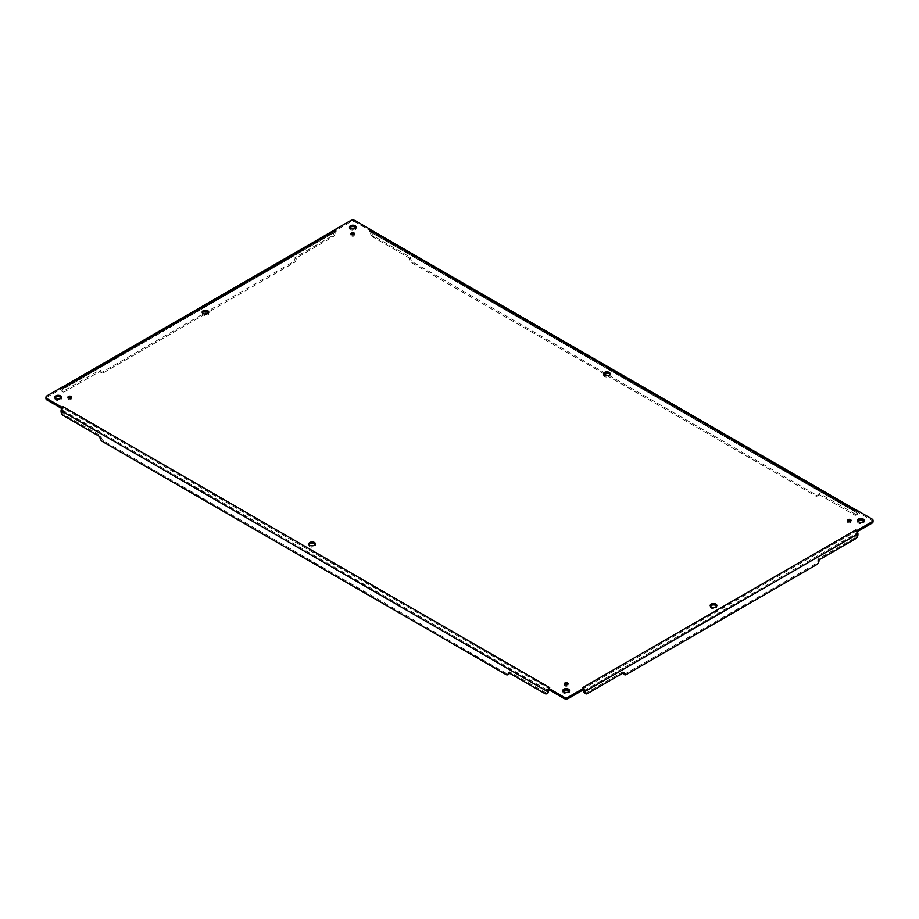 <?xml version="1.0" encoding="UTF-8"?>
<svg xmlns="http://www.w3.org/2000/svg" width="919" height="919" viewBox="0 0 919 919"><rect width="100%" height="100%" fill="white"/><g stroke="black" fill="none" stroke-linecap="round" stroke-linejoin="round"><path stroke-width="0.69" stroke-dasharray="4.59 3.45" d="M564.726 684.494A1.872 1.08 0 0 0 564.3 685.172A1.872 1.08 0 0 0 564.852 685.942A1.872 1.08 0 0 0 566.897 686.171A1.872 1.08 0 0 0 568.057 685.172A1.872 1.08 0 0 0 567.632 684.494M55.002 397.904A3.331 1.93 0 0 0 54.795 398.593A3.331 1.93 0 0 0 55.772 399.949A3.331 1.93 0 0 0 59.402 400.362A3.331 1.93 0 0 0 61.458 398.593A3.331 1.93 0 0 0 61.24 397.904M603.726 374.435A3.331 1.93 0 0 0 603.519 375.113A3.331 1.93 0 0 0 604.495 376.468A3.331 1.93 0 0 0 608.125 376.893A3.331 1.93 0 0 0 610.182 375.113A3.331 1.93 0 0 0 609.963 374.435M309.037 544.565A3.331 1.93 0 0 0 308.818 545.254A3.331 1.93 0 0 0 309.795 546.61A3.331 1.93 0 0 0 313.425 547.035A3.331 1.93 0 0 0 315.481 545.254A3.331 1.93 0 0 0 315.274 544.565M202.352 312.839A3.331 1.93 0 0 0 202.134 313.517A3.331 1.93 0 0 0 203.11 314.884A3.331 1.93 0 0 0 206.752 315.297A3.331 1.93 0 0 0 208.808 313.517A3.331 1.93 0 0 0 208.59 312.839M710.41 606.161A3.331 1.93 0 0 0 710.192 606.839A3.331 1.93 0 0 0 711.168 608.206A3.331 1.93 0 0 0 714.798 608.619A3.331 1.93 0 0 0 716.866 606.839A3.331 1.93 0 0 0 716.648 606.161M351.368 234.506A1.872 1.08 0 0 0 350.943 235.184A1.872 1.08 0 0 0 351.495 235.953A1.872 1.08 0 0 0 353.539 236.183A1.872 1.08 0 0 0 354.7 235.184A1.872 1.08 0 0 0 354.274 234.506M847.755 521.096A1.872 1.08 0 0 0 847.329 521.774A1.872 1.08 0 0 0 847.881 522.532A1.872 1.08 0 0 0 849.926 522.773A1.872 1.08 0 0 0 851.074 521.774A1.872 1.08 0 0 0 850.661 521.096M68.339 397.904A1.872 1.08 0 0 0 67.926 398.593A1.872 1.08 0 0 0 68.465 399.351A1.872 1.08 0 0 0 70.51 399.593A1.872 1.08 0 0 0 71.671 398.593A1.872 1.08 0 0 0 71.245 397.904M563.06 691.237A3.331 1.93 0 0 0 562.842 691.915A3.331 1.93 0 0 0 563.818 693.271A3.331 1.93 0 0 0 567.46 693.696A3.331 1.93 0 0 0 569.516 691.915A3.331 1.93 0 0 0 569.298 691.237M857.76 521.096A3.331 1.93 0 0 0 857.542 521.774A3.331 1.93 0 0 0 858.518 523.129A3.331 1.93 0 0 0 862.148 523.554A3.331 1.93 0 0 0 864.205 521.774A3.331 1.93 0 0 0 863.998 521.096M349.702 227.763A3.331 1.93 0 0 0 349.484 228.452A3.331 1.93 0 0 0 350.461 229.807A3.331 1.93 0 0 0 354.091 230.232A3.331 1.93 0 0 0 356.158 228.452A3.331 1.93 0 0 0 355.94 227.763M61.722 408.495L61.918 407.243M63.308 387.634L61.918 387.209L61.918 388.576L46.926 397.226A3.331 1.93 0 0 0 45.95 398.593M63.434 391.103L64.606 391.781L101.147 370.69L99.976 370.001L63.434 391.103A3.331 1.93 -60 0 1 61.757 391.264A3.331 1.93 -60 0 1 61.068 389.748L61.068 388.921A3.159 1.827 60 0 1 61.722 387.473A3.159 1.827 60 0 1 61.883 387.393L61.918 387.278M334.619 229.922A3.159 1.827 -120 0 0 333.965 231.37L333.965 232.197A3.331 1.93 -60 0 1 331.598 236.275L295.056 257.377L295.056 258.055A3.331 1.93 -60 0 1 292.702 262.133L102.331 372.046A3.331 1.93 -60 0 1 100.665 372.218A3.331 1.93 -60 0 1 99.976 370.69L99.976 370.001M370.173 229.279L370.173 230.635L355.182 221.984A3.331 1.93 0 0 0 350.461 221.984L335.469 230.635L335.469 229.279M374.033 236.275L372.861 236.953L409.403 258.055L410.586 257.377L374.033 236.275A3.331 1.93 60 0 1 371.678 232.197L371.678 231.37A3.159 1.827 120 0 0 371.023 229.922M855.692 510.815L857.117 510.585A3.159 1.827 -60 0 1 857.278 510.654A3.159 1.827 -60 0 1 857.932 512.101L857.932 512.928A3.331 1.93 60 0 1 857.243 514.456A3.331 1.93 60 0 1 855.566 514.284L819.024 493.193L819.024 493.871A3.331 1.93 60 0 1 818.335 495.398A3.331 1.93 60 0 1 816.669 495.226L412.941 262.133A3.331 1.93 60 0 1 410.586 258.055L410.586 257.377M873.05 521.774A3.331 1.93 0 0 0 872.074 520.407L857.082 511.757L857.082 510.47M857.082 530.424L857.278 531.676M61.068 411.517L62.251 410.023A1.493 0.862 -60 0 1 62.641 408.852L61.918 408.61L63.308 408.185L549.551 688.917L548.827 689.537M333.965 232.197L335.136 232.875L335.136 232.047A1.493 0.862 60 0 1 335.446 231.37A1.493 0.862 60 0 1 335.527 231.335L335.469 230.635L336.343 231.358L63.308 388.99L61.918 388.576L62.641 388.886L61.883 387.393M857.932 512.928L856.749 513.606L856.749 512.779A1.493 0.862 120 0 0 856.439 512.101A1.493 0.862 120 0 0 856.359 512.067L857.082 511.757L855.842 512.262L369.3 231.358L370.862 229.842M583.611 689.468L583.508 689.664A1.493 0.862 -120 0 0 583.473 689.583L582.807 688.917L855.692 531.366L857.082 531.791L856.359 532.032L857.117 531.412M548.827 689.664A1.493 0.862 -60 0 1 548.884 689.583L549.551 688.917M63.308 408.185L62.641 408.852L61.883 408.231M61.918 388.576L62.641 388.886L61.918 388.576M64.606 391.781A3.331 1.93 -60 0 1 62.94 391.953A3.331 1.93 -60 0 1 62.251 390.426L62.251 389.599A1.493 0.862 60 0 1 62.561 388.921A1.493 0.862 60 0 1 62.641 388.886L63.308 388.99M335.469 230.635L334.78 229.842M370.173 230.635L370.116 231.335A1.493 0.862 120 0 1 370.196 231.37L856.439 512.101M372.861 236.953A3.331 1.93 60 0 1 370.506 232.875L370.506 232.047A1.493 0.862 120 0 0 370.196 231.37M855.692 512.17L857.082 511.757L856.359 512.067L857.013 510.769M855.566 538.787L854.394 538.109A3.331 1.93 120 0 0 856.749 534.019L856.749 533.204A1.493 0.862 -120 0 0 856.359 532.032L855.692 531.366M582.807 688.917L583.531 689.537M336.193 231.439L335.527 231.335M369.449 231.439L370.116 231.335M62.251 410.839A3.331 1.93 -120 0 0 64.606 414.928L101.147 436.02L99.976 436.697M544.967 693.615L546.139 692.937A3.331 1.93 -120 0 0 547.804 693.098M546.139 692.937L509.597 671.835L508.414 672.513M101.147 436.02L101.147 436.697A3.331 1.93 -120 0 0 103.502 440.787L507.242 673.88A3.331 1.93 -120 0 0 508.908 674.041M509.528 673.156A3.331 1.93 -120 0 0 509.597 672.513L509.597 671.835M205.109 314.068L103.502 372.723A3.331 1.93 -60 0 1 101.837 372.896A3.331 1.93 -60 0 1 101.147 371.368L101.147 370.69M335.136 232.875A3.331 1.93 -60 0 1 332.781 236.953L296.24 258.055L296.24 258.733A3.331 1.93 -60 0 1 293.885 262.823L208.108 312.334M296.24 258.055L295.056 257.377M856.749 513.606A3.331 1.93 60 0 1 856.06 515.134A3.331 1.93 60 0 1 854.394 514.962L817.853 493.871L819.024 493.193M604.22 373.93L411.758 262.823A3.331 1.93 60 0 1 409.403 258.733L409.403 258.055M817.853 493.871L817.853 494.548A3.331 1.93 60 0 1 817.163 496.076A3.331 1.93 60 0 1 815.498 495.915L607.218 375.664M584.553 693.098A3.331 1.93 120 0 0 586.219 692.937L622.76 671.835L623.944 672.513M854.394 538.109L817.853 559.2L819.024 559.878M623.45 674.041A3.331 1.93 120 0 0 625.115 673.88L815.498 563.967A3.331 1.93 120 0 0 817.853 559.878L817.853 559.2M622.76 671.835L622.76 672.513A3.331 1.93 120 0 0 622.841 673.156M46.926 395.871L46.926 397.226M333.965 231.37L61.068 388.921M350.461 220.617L350.461 221.984M355.182 220.617L355.182 221.984M857.932 512.101L371.678 231.37M872.074 519.051L872.074 520.407M61.068 389.748L62.251 390.426M371.678 232.197L370.506 232.875M857.932 534.697L856.749 534.019M62.251 410.023L548.494 690.755M335.136 232.047L62.251 389.599M856.749 512.779L370.506 232.047M583.864 690.755L856.749 533.204M64.606 414.928L63.434 415.606M509.597 672.513L509.011 672.857M506.059 674.557L507.242 673.88M102.331 441.465L103.502 440.787M99.976 437.387L101.147 436.697M101.147 371.368L99.976 370.69M102.331 372.046L103.502 372.723M292.702 262.133L293.885 262.823M295.056 258.055L296.24 258.733M331.598 236.275L332.781 236.953M854.394 514.962L855.566 514.284M409.403 258.733L410.586 258.055M412.941 262.133L411.758 262.823M816.669 495.226L815.498 495.915M819.024 493.871L817.853 494.548M586.219 692.937L587.402 693.615M817.853 559.878L819.024 560.567M816.669 564.645L815.498 563.967M626.298 674.557L625.115 673.88M623.346 672.857L622.76 672.513M568.057 685.172L568.057 683.816M564.3 685.172L564.3 683.816M61.458 398.593L61.458 397.226M54.795 398.593L54.795 397.226M610.182 375.113L610.182 373.746M603.519 375.113L603.519 373.746M315.481 545.254L315.481 543.887M308.818 545.254L308.818 543.887M208.808 313.517L208.808 312.161M202.134 313.517L202.134 312.161M716.866 606.839L716.866 605.483M710.192 606.839L710.192 605.483M354.7 235.184L354.7 233.828M350.943 235.184L350.943 233.828M851.074 521.774L851.074 520.407M847.329 521.774L847.329 520.407M71.671 398.593L71.671 397.226M67.926 398.593L67.926 397.226M569.516 691.915L569.516 690.548M562.842 691.915L562.842 690.548M864.205 521.774L864.205 520.407M857.542 521.774L857.542 520.407M356.158 228.452L356.158 227.085M349.484 228.452L349.484 227.085M62.377 408.645L61.918 407.312M856.623 531.825L857.082 530.493M62.021 388.599L62.618 388.886M62.561 388.921L335.446 231.37M856.979 511.78L856.382 512.078M62.94 391.953L61.757 391.264M101.837 372.896L100.665 372.218M856.06 515.134L857.243 514.456M817.163 496.076L818.335 495.398"/><path stroke-width="1.38" d="M564.852 684.575A1.872 1.08 180 0 1 564.3 683.816A1.872 1.08 180 0 1 566.184 682.737A1.872 1.08 180 0 1 568.057 683.816A1.872 1.08 180 0 1 566.897 684.816A1.872 1.08 180 0 1 564.852 684.575M55.772 398.593A3.331 1.93 180 0 1 54.795 397.226A3.331 1.93 180 0 1 58.127 395.308A3.331 1.93 180 0 1 61.458 397.226A3.331 1.93 180 0 1 59.402 399.007A3.331 1.93 180 0 1 55.772 398.593M604.495 375.113A3.331 1.93 180 0 1 603.519 373.746A3.331 1.93 180 0 1 606.85 371.827A3.331 1.93 180 0 1 610.182 373.746A3.331 1.93 180 0 1 608.125 375.526A3.331 1.93 180 0 1 604.495 375.113M309.795 545.254A3.331 1.93 180 0 1 308.818 543.887A3.331 1.93 180 0 1 312.15 541.969A3.331 1.93 180 0 1 315.481 543.887A3.331 1.93 180 0 1 313.425 545.668A3.331 1.93 180 0 1 309.795 545.254M203.11 313.517A3.331 1.93 180 0 1 202.134 312.161A3.331 1.93 180 0 1 205.477 310.231A3.331 1.93 180 0 1 208.808 312.161A3.331 1.93 180 0 1 206.752 313.942A3.331 1.93 180 0 1 203.11 313.517M711.168 606.839A3.331 1.93 180 0 1 710.192 605.483A3.331 1.93 180 0 1 713.523 603.553A3.331 1.93 180 0 1 716.866 605.483A3.331 1.93 180 0 1 714.798 607.264A3.331 1.93 180 0 1 711.168 606.839M351.495 234.586A1.872 1.08 180 0 1 350.943 233.828A1.872 1.08 180 0 1 352.816 232.748A1.872 1.08 180 0 1 354.7 233.828A1.872 1.08 180 0 1 353.539 234.827A1.872 1.08 180 0 1 351.495 234.586M847.881 521.176A1.872 1.08 180 0 1 847.329 520.407A1.872 1.08 180 0 1 849.202 519.327A1.872 1.08 180 0 1 851.074 520.407A1.872 1.08 180 0 1 849.926 521.406A1.872 1.08 180 0 1 847.881 521.176M68.465 397.996A1.872 1.08 180 0 1 67.926 397.226A1.872 1.08 180 0 1 69.798 396.146A1.872 1.08 180 0 1 71.671 397.226A1.872 1.08 180 0 1 70.51 398.226A1.872 1.08 180 0 1 68.465 397.996M563.818 691.915A3.331 1.93 180 0 1 562.842 690.548A3.331 1.93 180 0 1 566.184 688.63A3.331 1.93 180 0 1 569.516 690.548A3.331 1.93 180 0 1 567.46 692.329A3.331 1.93 180 0 1 563.818 691.915M858.518 521.774A3.331 1.93 180 0 1 857.542 520.407A3.331 1.93 180 0 1 860.873 518.488A3.331 1.93 180 0 1 864.205 520.407A3.331 1.93 180 0 1 862.148 522.187A3.331 1.93 180 0 1 858.518 521.774M350.461 228.452A3.331 1.93 180 0 1 349.484 227.085A3.331 1.93 180 0 1 352.816 225.166A3.331 1.93 180 0 1 356.158 227.085A3.331 1.93 180 0 1 354.091 228.865A3.331 1.93 180 0 1 350.461 228.452M855.692 510.815L369.449 230.083L370.173 229.279L355.182 220.617A3.331 1.93 0 0 0 350.461 220.617L335.469 229.279L336.193 230.083L63.308 387.634L61.918 387.209L46.926 395.871A3.331 1.93 0 0 0 45.95 397.226A3.331 1.93 0 0 0 46.926 398.593L61.918 407.243L63.158 406.738L549.7 687.642L548.827 688.365L563.818 697.016A3.331 1.93 0 0 0 568.539 697.016L583.531 688.365L582.807 687.561L584.22 688.963A3.159 1.827 60 0 1 585.035 691.433L585.035 692.248A3.331 1.93 120 0 0 585.736 693.776A3.331 1.93 120 0 0 587.402 693.615L623.944 672.513L623.944 673.202A3.331 1.93 120 0 0 624.633 674.718A3.331 1.93 120 0 0 626.298 674.557L816.669 564.645A3.331 1.93 120 0 0 819.024 560.567L819.024 559.878L855.566 538.787A3.331 1.93 120 0 0 857.932 534.697L857.932 533.882A3.159 1.827 -120 0 0 857.117 531.412L857.082 530.424L872.074 521.774A3.331 1.93 0 0 0 873.05 520.407A3.331 1.93 0 0 0 872.074 519.051L857.082 510.39L855.692 510.815L857.117 510.585M582.807 687.561L855.692 530.01L857.082 530.424M567.632 684.494A1.872 1.08 0 0 0 564.726 684.494M61.24 397.904A3.331 1.93 0 0 0 58.127 396.663A3.331 1.93 0 0 0 55.002 397.904M609.963 374.435A3.331 1.93 0 0 0 606.85 373.183A3.331 1.93 0 0 0 603.726 374.435M315.274 544.565A3.331 1.93 0 0 0 312.15 543.324A3.331 1.93 0 0 0 309.037 544.565M208.59 312.839A3.331 1.93 0 0 0 205.477 311.598A3.331 1.93 0 0 0 202.352 312.839M716.648 606.161A3.331 1.93 0 0 0 713.523 604.92A3.331 1.93 0 0 0 710.41 606.161M354.274 234.506A1.872 1.08 0 0 0 351.368 234.506M850.661 521.096A1.872 1.08 0 0 0 847.755 521.096M71.245 397.904A1.872 1.08 0 0 0 68.339 397.904M569.298 691.237A3.331 1.93 0 0 0 566.184 689.985A3.331 1.93 0 0 0 563.06 691.237M863.998 521.096A3.331 1.93 0 0 0 860.873 519.844A3.331 1.93 0 0 0 857.76 521.096M355.94 227.763A3.331 1.93 0 0 0 352.816 226.522A3.331 1.93 0 0 0 349.702 227.763M549.551 687.561L548.138 688.963L548.827 688.365L548.827 689.721L563.818 698.383A3.331 1.93 0 0 0 568.539 698.383L583.531 689.721L583.531 688.365L584.22 688.963L583.531 688.365L584.22 688.963L583.531 689.652A1.493 0.862 -120 0 1 583.864 690.755L583.864 691.57A3.331 1.93 120 0 0 584.553 693.098L585.736 693.776M548.138 688.963L548.827 688.365L548.138 688.963A3.159 1.827 -60 0 0 547.322 691.433L547.322 692.248L548.494 690.755A1.493 0.862 -60 0 1 548.827 689.664L548.138 688.963M63.308 406.83L61.883 408.231A3.159 1.827 120 0 0 61.068 410.701L61.068 411.517A3.331 1.93 -120 0 0 63.434 415.606L99.976 436.697L99.976 437.387A3.331 1.93 -120 0 0 102.331 441.465L506.059 674.557A3.331 1.93 -120 0 0 507.725 674.718A3.331 1.93 -120 0 0 508.414 673.202L508.414 672.513L544.967 693.615A3.331 1.93 -120 0 0 546.633 693.776A3.331 1.93 -120 0 0 547.322 692.248M61.883 408.231L61.918 407.243M45.95 397.226L45.95 398.593A3.331 1.93 0 0 0 46.926 399.949L61.722 408.495M63.308 387.634L61.918 387.278M336.193 230.083L334.78 229.842A3.159 1.827 -120 0 0 334.619 229.922L62.124 387.244M334.78 229.842L335.469 229.279M369.449 230.083L370.862 229.842L370.173 229.279M856.876 510.424L371.023 229.922A3.159 1.827 120 0 0 370.862 229.842M857.278 531.676L872.074 523.129A3.331 1.93 0 0 0 873.05 521.774L873.05 520.407M855.692 530.01L857.117 531.412M546.633 693.776L547.804 693.098A3.331 1.93 -120 0 0 548.494 691.57M507.725 674.718L508.908 674.041A3.331 1.93 -120 0 0 509.528 673.156M208.108 312.334L205.109 314.068M607.218 375.664L604.22 373.93M622.841 673.156A3.331 1.93 120 0 0 623.45 674.041L624.633 674.718M568.539 698.383L568.539 697.016M563.818 697.016L563.818 698.383M61.068 410.701L547.322 691.433M46.926 398.593L46.926 399.949M872.074 521.774L872.074 523.129M585.035 691.433L857.932 533.882M585.035 692.248L583.864 691.57M509.011 672.857L508.414 673.202M623.944 673.202L623.346 672.857"/></g></svg>
